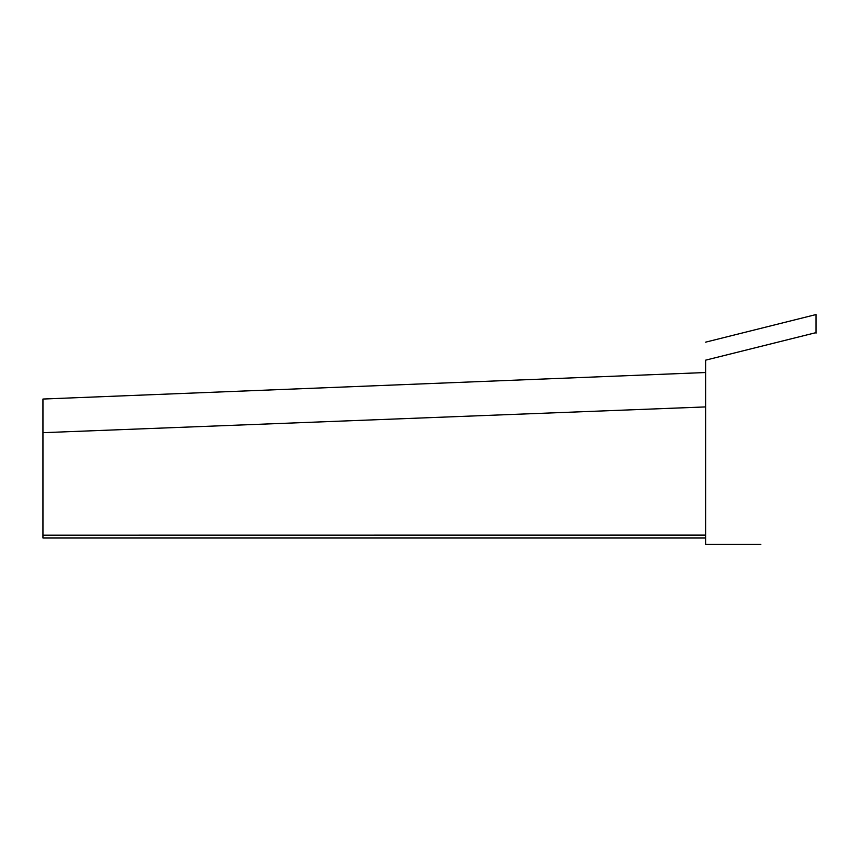 <?xml version="1.0" encoding="UTF-8"?>
<svg xmlns="http://www.w3.org/2000/svg" width="859" height="859" viewBox="0 0 859 859"><rect width="100%" height="100%" fill="white"/><g stroke="black" fill="none" stroke-linecap="round" stroke-linejoin="round"><path stroke-width="1.29" d="M816.05 314.77L816.05 333.185M705.604 543.672L705.604 542.716L705.604 544.456L760.827 544.456M705.604 544.456L705.604 360.168L816.05 332.626L705.604 360.168C705.604 336.17 705.604 336.17 705.604 360.168C705.604 336.202 705.604 336.202 705.604 360.168L705.604 542.716M705.604 372.527L42.95 399.038L42.95 538.013L705.604 538.013L42.95 538.013L42.95 535.146L705.604 535.082L42.95 535.146L42.95 432.678L705.604 406.919L42.95 432.678L42.95 433.645M705.604 342.161L816.05 314.544"/></g></svg>
